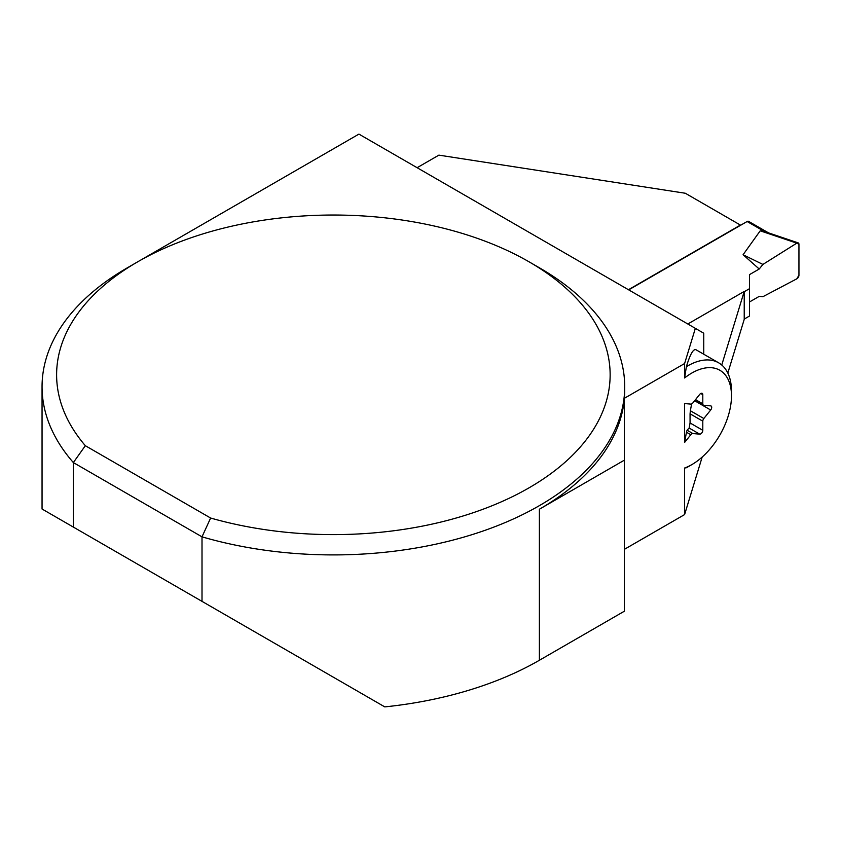 <?xml version="1.0" encoding="UTF-8"?>
<svg xmlns="http://www.w3.org/2000/svg" width="841" height="841" viewBox="0 0 841 841"><rect width="100%" height="100%" fill="white"/><g stroke="black" fill="none" stroke-linecap="round" stroke-linejoin="round"><path stroke-width="1.26" d="M768.527 232.873L748.585 221.362A2.912 1.682 120 0 0 747.123 221.509L628.711 289.872M766.151 232.074L760.211 230.812L743.087 254.728L762.903 264.431L796.795 243.154L760.211 230.812M744.222 319.086L749.51 316.027L749.51 288.673L744.222 291.722M749.51 288.673L749.51 274.618L759.223 269.015L743.087 254.728M749.51 301.972L759.223 296.368L762.903 296.694L796.795 278.834L762.903 296.694L759.223 296.368L749.51 301.972L749.51 274.618L759.223 269.015L762.903 264.431L796.795 243.154L798.95 244.289L798.95 275.217L796.795 278.834A2.912 1.682 -60 0 0 798.95 275.217L798.95 244.289A2.912 1.682 120 0 0 798.172 242.881A2.912 1.682 120 0 0 796.795 243.154M759.223 269.015L762.903 264.431M702.172 457.062L684.606 514.576L684.606 468.017A56.084 32.379 120 0 0 691.828 464.621A56.084 32.379 120 0 0 731.481 395.932L731.481 391.17A61.908 35.742 120 0 0 718.666 362.828L696.054 349.782C693.352 348.584 690.125 354.229 686.372 366.697L684.606 377.977L684.606 363.533L624.379 398.298A291.333 168.2 0 0 0 624.716 390.287L624.716 386.723A291.333 168.2 0 0 0 539.386 267.785L529.084 261.835A276.763 159.79 180 0 1 558.235 467.985A276.763 159.79 180 0 1 210.628 518.035L202.008 536.842A291.333 168.2 0 0 0 624.716 386.723M684.606 468.017L686.372 467.743A61.908 35.742 120 0 0 687.707 466.997L691.828 464.621M727.822 373.057L744.222 319.38L744.222 291.428L721.746 365.015M703.749 354.229L703.749 333.204L695.349 328.347L684.606 363.533M690.797 434.734L686.456 432.232L684.606 442.44L684.606 403.554L690.797 404.111A2.912 1.682 120 0 0 692.858 402.923L699.712 394.397A2.912 1.682 120 0 1 702.193 393.336A2.912 1.682 120 0 1 702.803 394.671L702.803 403.806A2.912 1.682 120 0 0 703.402 405.141A2.912 1.682 120 0 0 703.833 405.267L710.677 405.888A2.912 1.682 120 0 1 711.108 406.014A2.912 1.682 120 0 1 710.677 410.009L703.833 418.524A2.912 1.682 120 0 0 702.803 421.183L702.803 430.308A2.912 1.682 120 0 1 699.712 434.156L692.858 433.546A2.912 1.682 120 0 0 690.797 434.734L684.606 442.44M686.456 432.232L687.076 430.203L692.858 433.546M702.803 421.183L690.062 413.825L690.062 422.96L689.136 428.048L687.076 430.203M690.062 413.825L690.366 410.755L703.833 418.524M691.607 403.943L690.366 410.755M628.448 289.725L740.427 225.073L685.31 193.251L438.886 155.133L417.104 167.706M744.222 291.428L687.812 323.995M684.606 514.576L624.379 549.341M202.008 601.357L202.008 536.842L73.356 462.571L85.33 445.698A276.763 159.79 180 0 1 137.672 261.835L127.38 267.785A291.333 168.2 0 0 0 42.05 386.723A291.333 168.2 0 0 0 73.356 462.571L73.356 527.086L384.789 706.892A291.333 168.2 0 0 0 539.386 660.269L624.379 611.197L624.379 398.298A291.333 168.2 0 0 1 539.386 509.226L624.379 460.153M46.623 511.654L42.05 509.015L42.05 386.723M73.356 527.086L42.05 509.015M731.481 395.932A56.084 32.379 120 0 0 684.606 377.977M141.782 259.512A72.831 42.05 0 0 0 141.856 259.427L358.918 134.108L695.349 328.347M85.33 445.698L210.628 518.035M137.672 261.835A276.763 159.79 180 0 1 529.084 261.835M718.666 362.828A61.908 35.742 120 0 0 686.372 366.697M747.123 221.509L764.501 231.538M539.386 660.269L539.386 509.226M694.613 400.726L710.677 410.009M700.742 393.483L702.803 394.671M695.518 399.601L702.803 403.806M690.062 422.96L702.803 430.308M689.136 428.048L699.712 434.156M765.531 231.864L798.172 242.881M703.402 405.141L694.981 400.274"/></g></svg>
